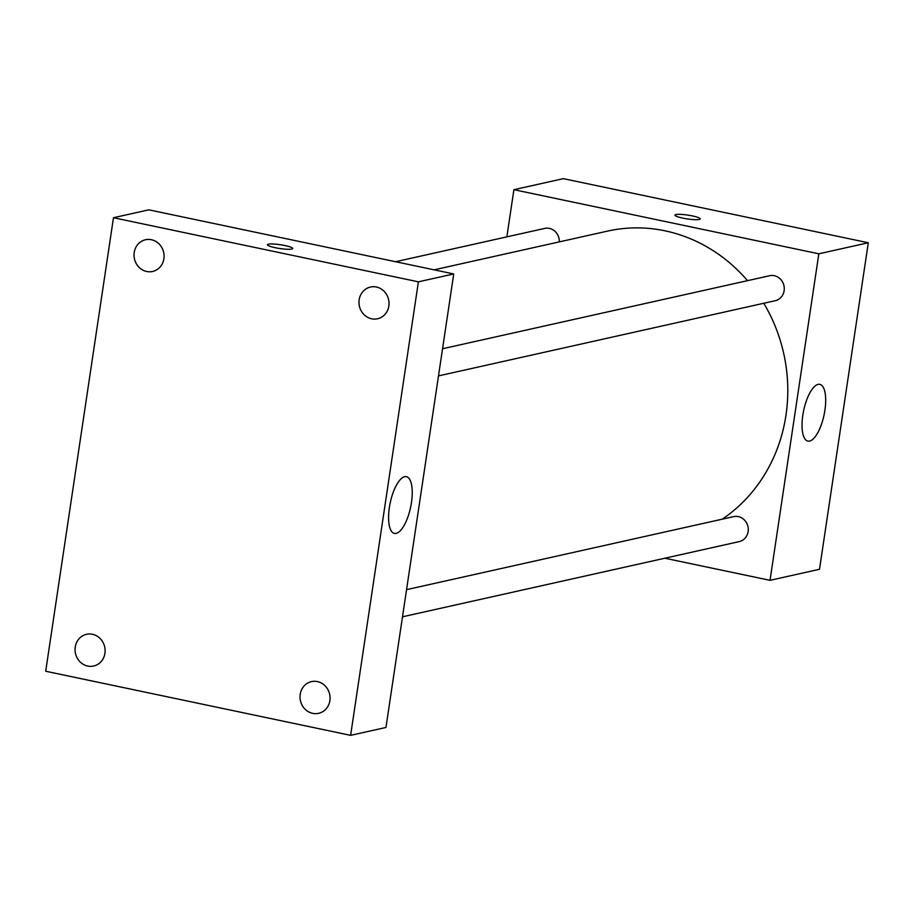 <?xml version="1.0" encoding="UTF-8"?>
<svg xmlns="http://www.w3.org/2000/svg" width="914" height="914" viewBox="0 0 914 914"><rect width="100%" height="100%" fill="white"/><g stroke="black" fill="none" stroke-linecap="round" stroke-linejoin="round"><path stroke-width="1.37" d="M506.859 236.863L513.908 189.689L563.378 178.653L868.3 242.758L819.504 569.285L770.022 580.333L664.844 558.226M747.515 280.655A157.711 145.2 -102.6 0 0 665.015 230.819A157.711 145.2 -102.6 0 0 607.604 231.093L434.139 269.824M722.22 519.175A157.711 145.2 -102.6 0 0 763.761 303.265M513.908 189.689L818.83 253.806L770.022 580.333M402.491 616.801L739.232 541.614A12.807 11.791 -102.6 0 0 748.269 529.057A12.807 11.791 -102.6 0 0 738.318 516.604A12.807 11.791 -102.6 0 0 733.656 516.627L406.547 589.656M559.322 241.879A12.807 11.791 -102.6 0 0 549.36 228.397A12.807 11.791 -102.6 0 0 544.698 228.42L395.556 261.712M442.559 348.748L769.657 275.72A12.807 11.791 77.4 0 1 783.949 285.636A12.807 11.791 77.4 0 1 775.243 300.706L438.503 375.894M818.83 253.806L868.3 242.758M818.099 384.383A28.997 10.431 -78.1 0 1 819.824 384.36A28.997 10.431 -78.1 0 1 824.074 414.876A28.997 10.431 -78.1 0 1 807.896 441.096A28.997 10.431 -78.1 0 1 803.2 412.888A28.997 10.431 -78.1 0 1 818.099 384.383M682.712 218.103A12.762 1.919 -171.5 0 1 674.955 215.133A12.762 1.919 -171.5 0 1 687.854 215.11A12.762 1.919 -171.5 0 1 700.181 218.903A12.762 1.919 -171.5 0 1 682.712 218.103M148.822 209.832L453.732 273.949L385.959 727.464L350.622 735.347L45.7 671.242L113.473 217.726L148.822 209.832M113.473 217.726L418.395 281.832L453.732 273.949M275.217 247.705A12.762 1.919 -171.5 0 1 267.459 244.735A12.762 1.919 -171.5 0 1 280.358 244.724A12.762 1.919 -171.5 0 1 292.686 248.505A12.762 1.919 -171.5 0 1 275.217 247.705M418.395 281.832L350.622 735.347M389.364 507.51A28.997 10.431 -78.1 0 1 406.376 476.674A28.997 10.431 -78.1 0 1 410.626 507.19A28.997 10.431 -78.1 0 1 394.448 533.41A28.997 10.431 -78.1 0 1 389.364 507.51M329.885 700.592A16.258 14.967 -102.6 0 0 317.421 681.581A16.258 14.967 -102.6 0 0 311.503 681.604A16.258 14.967 -102.6 0 0 300.443 700.73A16.258 14.967 -102.6 0 0 318.586 713.331A16.258 14.967 -102.6 0 0 329.885 700.592M388.85 306.03A16.258 14.967 -102.6 0 0 376.385 287.019A16.258 14.967 -102.6 0 0 370.467 287.042A16.258 14.967 -102.6 0 0 359.408 306.167A16.258 14.967 -102.6 0 0 377.551 318.769A16.258 14.967 -102.6 0 0 388.85 306.03M163.892 258.731A16.258 14.967 -102.6 0 0 151.427 239.719A16.258 14.967 -102.6 0 0 145.509 239.742A16.258 14.967 -102.6 0 0 134.449 258.868A16.258 14.967 -102.6 0 0 152.592 271.469A16.258 14.967 -102.6 0 0 163.892 258.731M104.927 653.293A16.258 14.967 -102.6 0 0 92.463 634.282A16.258 14.967 -102.6 0 0 86.544 634.305A16.258 14.967 -102.6 0 0 75.474 653.43A16.258 14.967 -102.6 0 0 93.628 666.032A16.258 14.967 -102.6 0 0 104.927 653.293"/></g></svg>
